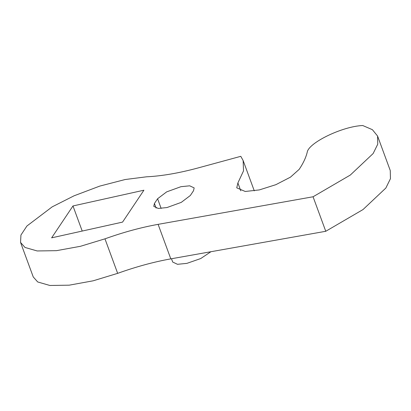 <?xml version="1.0" encoding="UTF-8"?>
<svg xmlns="http://www.w3.org/2000/svg" width="411" height="411" viewBox="0 0 411 411"><rect width="100%" height="100%" fill="white"/><g stroke="black" fill="none" stroke-linecap="round" stroke-linejoin="round"><path stroke-width="0.62" d="M190.334 195.502L181.256 202.376L166.979 207.555L158.225 208.434L153.755 206.337L154.428 203.471L157.593 198.744L166.671 191.87L180.948 186.692L189.702 185.813L194.167 187.909L193.494 190.781L190.334 195.502M210.93 251.722L200.732 258.545L186.902 263.364L177.506 264.309L172.712 262.059L171.49 258.74M237.892 182.941L236.746 187.842L245.228 191.475L259.32 189.918L275.879 184.673L290.474 177.141L299.193 169.342C303.226 163.316 305.892 157.639 307.202 152.317C308.409 142.745 342.62 126.249 362.738 125.53L372.392 129.681L377.565 136.031L377.75 144.169L373.147 153.529L350.311 175.055L313.064 196.771L158.112 224.349C141.081 227.411 123.367 232.241 104.964 238.837L80.474 246.292L56.528 250.659L37.165 250.957L25.009 247.453L20.55 242.439L20.935 235.056L26.915 226.009L52.192 206.851L74.093 195.79L99.739 186.106L125.17 179.52L146.486 176.812C161.708 176.078 178.924 173.118 198.128 167.929L240.784 156.324L243.137 160.542L243.518 170.878L237.892 182.941L240.795 190.827M122.565 222.099L143.912 190.211L72.978 205.952L51.632 237.841L122.565 222.099M104.964 238.837L117.659 273.351C136.062 266.754 153.781 261.92 170.806 258.863L325.764 231.28L313.064 196.771M377.565 136.031L390.26 170.539L390.45 178.682L385.847 188.043L363.011 209.564L325.764 231.28M117.659 273.351L93.169 280.805L69.228 285.172L49.865 285.47L37.709 281.967L33.25 276.952M72.978 205.952L82.215 231.054M156.129 208.089L154.428 203.471M161.153 208.434L157.593 198.744M158.112 224.349L170.806 258.863M254.291 190.868L243.137 160.542M33.25 276.947L20.55 242.439"/></g></svg>
